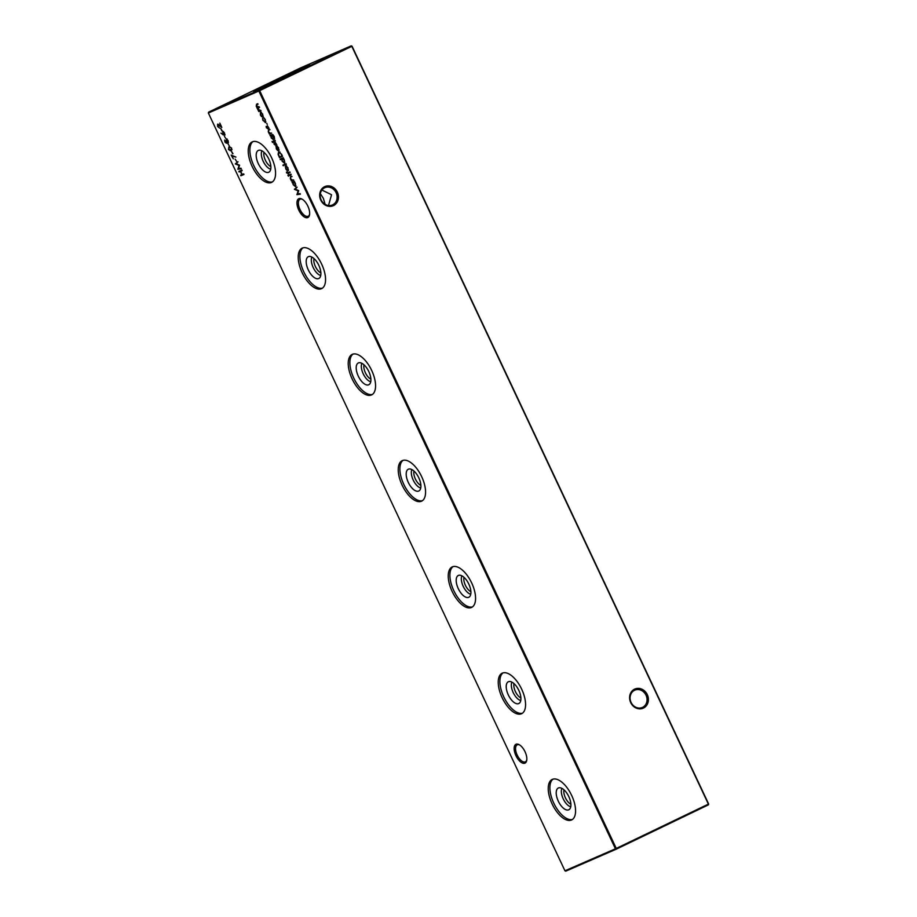 <?xml version="1.0" encoding="UTF-8"?>
<svg xmlns="http://www.w3.org/2000/svg" width="917" height="917" viewBox="0 0 917 917"><rect width="100%" height="100%" fill="white"/><g stroke="black" fill="none" stroke-linecap="round" stroke-linejoin="round"><path stroke-width="1.38" d="M516.042 744.272A10.431 4.952 64.3 0 1 519.079 744.627A10.431 4.952 64.3 0 1 526.702 760.48A10.431 4.952 64.3 0 1 524.937 763.15A10.431 4.952 64.3 0 1 515.95 755.688A10.431 4.952 64.3 0 1 516.042 744.272M519.561 744.913A9.434 4.47 -115.7 0 0 517.28 744.799A9.434 4.47 -115.7 0 0 517.199 744.833A9.434 4.47 -115.7 0 0 517.222 755.184A9.434 4.47 -115.7 0 0 525.303 761.855A9.434 4.47 -115.7 0 0 525.372 761.821A9.434 4.47 -115.7 0 0 526.782 759.929M298.873 198.668A10.431 4.952 64.3 0 1 301.899 199.035A10.431 4.952 64.3 0 1 309.522 214.887A10.431 4.952 64.3 0 1 307.757 217.558A10.431 4.952 64.3 0 1 298.77 210.085A10.431 4.952 64.3 0 1 298.873 198.668M302.381 199.31A9.434 4.47 -115.7 0 0 300.1 199.195A9.434 4.47 -115.7 0 0 300.019 199.23A9.434 4.47 -115.7 0 0 300.042 209.592A9.434 4.47 -115.7 0 0 308.123 216.263A9.434 4.47 -115.7 0 0 308.192 216.229A9.434 4.47 -115.7 0 0 309.602 214.326M630.724 702.605A10.431 9.193 -113.5 0 1 634.553 689.183A10.431 9.193 -113.5 0 1 647.287 694.639A10.431 9.193 -113.5 0 1 643.447 708.062A10.431 9.193 -113.5 0 1 630.724 702.605M646.049 695.212A9.434 8.299 66.5 0 0 634.793 690.169A9.434 8.299 66.5 0 0 631.079 702.411A9.434 8.299 66.5 0 0 642.324 707.466A9.434 8.299 66.5 0 0 646.049 695.212M320.79 200.124A10.431 9.193 -113.5 0 1 324.629 186.69A10.431 9.193 -113.5 0 1 337.353 192.157A10.431 9.193 -113.5 0 1 333.513 205.58A10.431 9.193 -113.5 0 1 320.79 200.124M336.115 192.73A9.434 8.299 66.5 0 0 324.87 187.676A9.434 8.299 66.5 0 0 321.156 199.929A9.434 8.299 66.5 0 0 332.401 204.972A9.434 8.299 66.5 0 0 336.115 192.73M328.515 205.534L331.541 194.725L321.89 190.048M320.32 193.613L323.334 198.29L325.145 204.376M570.89 804.186A9.124 4.321 64.3 0 1 565.411 797.836A9.124 4.321 64.3 0 1 564.012 789.869M570.752 806.777A10.912 5.17 64.3 0 1 563.221 798.845A10.912 5.17 64.3 0 1 561.892 788.368M558.304 801.183A12.093 5.731 64.3 0 1 558.946 787.795A12.093 5.731 64.3 0 1 568.815 796.609A12.093 5.731 64.3 0 1 569.354 809.436A12.093 5.731 64.3 0 1 558.304 801.183M572.437 819.466A22.455 10.649 64.3 0 1 553.788 803.154A22.455 10.649 64.3 0 1 553.031 779.129M552.137 803.945A22.455 10.649 64.3 0 1 552.172 779.45A22.455 10.649 64.3 0 1 571.669 795.44A22.455 10.649 64.3 0 1 571.646 819.936A22.455 10.649 64.3 0 1 552.137 803.945M520.89 697.917A9.124 4.321 64.3 0 1 515.4 691.567A9.124 4.321 64.3 0 1 514.013 683.612M520.741 700.508A10.912 5.17 64.3 0 1 513.211 692.587A10.912 5.17 64.3 0 1 511.892 682.11M508.305 694.926A12.093 5.731 64.3 0 1 508.946 681.537A12.093 5.731 64.3 0 1 518.816 690.352A12.093 5.731 64.3 0 1 519.354 703.179A12.093 5.731 64.3 0 1 508.305 694.926M522.426 713.197A22.455 10.649 64.3 0 1 503.788 696.897A22.455 10.649 64.3 0 1 503.032 672.872M502.138 697.688A22.455 10.649 64.3 0 1 502.172 673.193A22.455 10.649 64.3 0 1 521.67 689.183A22.455 10.649 64.3 0 1 521.635 713.678A22.455 10.649 64.3 0 1 502.138 697.688M470.891 591.66A9.124 4.321 64.3 0 1 465.4 585.31A9.124 4.321 64.3 0 1 464.002 577.355M470.742 594.25A10.912 5.17 64.3 0 1 463.211 586.33A10.912 5.17 64.3 0 1 461.893 575.842M458.294 588.668A12.093 5.731 64.3 0 1 458.936 575.268A12.093 5.731 64.3 0 1 468.816 584.095A12.093 5.731 64.3 0 1 469.355 596.921A12.093 5.731 64.3 0 1 458.294 588.668M472.427 606.939A22.455 10.649 64.3 0 1 453.789 590.628A22.455 10.649 64.3 0 1 453.032 566.614M452.138 591.419A22.455 10.649 64.3 0 1 452.173 566.935A22.455 10.649 64.3 0 1 471.67 582.914A22.455 10.649 64.3 0 1 471.636 607.409A22.455 10.649 64.3 0 1 452.138 591.419M420.892 485.402A9.124 4.321 64.3 0 1 415.401 479.052A9.124 4.321 64.3 0 1 414.003 471.086M420.743 487.993A10.912 5.17 64.3 0 1 413.212 480.061A10.912 5.17 64.3 0 1 411.893 469.584M408.294 482.411A12.093 5.731 64.3 0 1 408.936 469.011A12.093 5.731 64.3 0 1 418.805 477.826A12.093 5.731 64.3 0 1 419.344 490.652A12.093 5.731 64.3 0 1 408.294 482.411M422.428 500.682A22.455 10.649 64.3 0 1 403.789 484.371A22.455 10.649 64.3 0 1 403.033 460.345M402.139 485.162A22.455 10.649 64.3 0 1 402.162 460.666A22.455 10.649 64.3 0 1 421.671 476.657A22.455 10.649 64.3 0 1 421.637 501.152A22.455 10.649 64.3 0 1 402.139 485.162M370.881 379.145A9.124 4.321 64.3 0 1 365.402 372.783A9.124 4.321 64.3 0 1 364.003 364.828M370.743 381.736A10.912 5.17 64.3 0 1 363.212 373.804A10.912 5.17 64.3 0 1 361.883 363.327M358.295 376.142A12.093 5.731 64.3 0 1 358.937 362.754A12.093 5.731 64.3 0 1 368.806 371.568A12.093 5.731 64.3 0 1 369.345 384.395A12.093 5.731 64.3 0 1 358.295 376.142M372.417 394.425A22.455 10.649 64.3 0 1 353.779 378.113A22.455 10.649 64.3 0 1 353.022 354.088M352.128 378.904A22.455 10.649 64.3 0 1 352.162 354.409A22.455 10.649 64.3 0 1 371.66 370.399A22.455 10.649 64.3 0 1 371.637 394.895A22.455 10.649 64.3 0 1 352.128 378.904M320.881 272.876A9.124 4.321 64.3 0 1 315.391 266.526A9.124 4.321 64.3 0 1 314.004 258.571M320.732 275.467A10.912 5.17 64.3 0 1 313.201 267.546A10.912 5.17 64.3 0 1 311.883 257.069M308.284 269.885A12.093 5.731 64.3 0 1 308.937 256.485A12.093 5.731 64.3 0 1 318.807 265.311A12.093 5.731 64.3 0 1 319.345 278.138A12.093 5.731 64.3 0 1 308.284 269.885M322.417 288.156A22.455 10.649 64.3 0 1 303.779 271.845A22.455 10.649 64.3 0 1 303.023 247.831M302.129 272.647A22.455 10.649 64.3 0 1 302.163 248.152A22.455 10.649 64.3 0 1 321.661 264.142A22.455 10.649 64.3 0 1 321.626 288.626A22.455 10.649 64.3 0 1 302.129 272.647M270.882 166.619A9.124 4.321 64.3 0 1 265.391 160.269A9.124 4.321 64.3 0 1 263.993 152.302M270.733 169.209A10.912 5.17 64.3 0 1 263.202 161.289A10.912 5.17 64.3 0 1 261.884 150.801M258.285 163.627A12.093 5.731 64.3 0 1 258.926 150.228A12.093 5.731 64.3 0 1 268.796 159.042A12.093 5.731 64.3 0 1 269.334 171.869A12.093 5.731 64.3 0 1 258.285 163.627M272.418 181.898A22.455 10.649 64.3 0 1 253.78 165.587A22.455 10.649 64.3 0 1 253.023 141.562M252.129 166.378A22.455 10.649 64.3 0 1 252.164 141.894A22.455 10.649 64.3 0 1 271.661 157.873A22.455 10.649 64.3 0 1 271.627 182.368A22.455 10.649 64.3 0 1 252.129 166.378M253.711 91.597L309.808 64.935L272.395 81.98L253.711 91.597M217.948 126.363L219.599 128.093L217.616 126.466L217.627 124.162L220.871 126.202L219.805 123.119L221.822 127.417L217.914 124.723L217.948 126.363M223.267 134.925L220.951 133.137L222.969 134.272L222.648 131.36L224.505 132.931L224.482 135.246L223.037 134.237M293.681 179.984L291.457 180.958L290.322 178.643L290.643 176.431L292.042 176.5L290.517 177.245L290.643 178.62L291.973 179.938L293.681 179.984L291.457 180.958M292.03 176.477L290.517 177.245M291.205 174.711L288.981 175.686L288.717 175.113L290.93 174.15L291.205 174.711L288.981 175.686M228.127 140.622L228.367 142.834L226.717 139.751L226.361 143.224L224.917 141.975L224.642 140.072L226.075 142.662L226.453 139.178L228.127 140.622M231.669 148.141L231.061 150.95L228.471 149.528L229.044 146.651L231.669 148.141M233.331 158.847L231.187 155.099L235.864 157.059L231.944 155.924L233.331 158.847M241.011 168.201L241.286 168.774L237.847 169.267L239.073 165.484L235.314 163.879L237.962 161.724L236.334 163.845L239.589 165.175L238.535 168.556L241.011 168.201M261.609 116.688L260.417 115.084L260.451 112.195L262.72 114.086L262.698 116.975L262.124 116.436M267.248 124.368L266.755 123.314L267.248 124.368M271.627 133.114L269.403 134.088L268.268 131.773L268.578 129.561L269.988 129.629L268.463 130.374L268.589 131.75L269.919 133.068L271.627 133.114M269.976 129.606L268.463 130.374L268.864 129.435M275.329 140.989L273.106 141.952L272.842 141.378L275.066 140.416L275.329 140.989L273.106 141.952M274.16 144.29L273.919 142.96L275.008 144.634L275.226 142.295L276.819 144.829L275.501 142.857L275.295 145.195L274.424 144.152M281.622 154.354L282.539 156.314L279.502 157.632L278.069 154.297L278.619 151.763L281.622 154.354M286.322 164.338L283.204 165.69L282.929 165.129L286.047 163.765L286.322 164.338L283.204 165.69M286.54 172.889L286.551 172.052L287.64 172.843L287.457 171.754L287.915 172.728L289.864 171.88L290.127 172.442L288.179 173.29L288.488 173.943L286.815 172.763M352.048 46.205L351.234 45.85L300.742 67.835L208.606 112.149L259.098 90.164L351.234 45.85L352.048 46.205L708.635 803.991L708.394 804.851L616.258 849.165L615.445 848.81L258.846 91.024L208.365 113.009L564.952 870.795L616.27 848.431L708.394 804.117L351.807 46.331L259.671 90.645L616.27 848.431L616.258 849.165L565.766 871.15L564.952 870.795M243.956 174.448L240.919 175.777L240.644 175.204L241.893 174.666L240.369 171.422L238.856 171.399L241.893 170.069L242.157 170.642L240.678 171.284L242.203 174.528L243.681 173.886L243.956 174.448M286.872 170.367L285.68 168.762L285.703 165.874L287.972 167.765L287.961 170.654L287.376 170.126M280.373 159.696L280.109 159.122L283.227 157.77L284.419 160.211L284.396 163.123L282.115 161.186L281.702 159.111L280.373 159.696L280.648 158.893M278.344 147.992L276.968 145.941L278.585 147.809L278.539 150.629L277.542 150.422L276.281 148.795L276.372 145.906L278.321 150.033L278.608 147.866M272.521 142.502L272.028 141.447L272.521 142.502M270.675 135.785L270.011 135.384L272.544 134.49L274.194 136.381L274.607 139.052L273.954 136.553L272.074 135.166L273.369 136.828L273.369 139.682L271.1 137.791L271.203 135.521L270.286 135.945M266.377 127.738L266.136 126.42L267.225 128.093L267.432 125.755L269.036 128.288L267.718 126.317L267.5 128.655L266.641 127.612M262.996 120.563L262.526 118.224L263.294 120.494L265.093 122.087L265.036 119.726L263.787 117.674L265.322 119.611L265.38 122.649L263.271 120.436M258.032 104.229L256.84 104.779L256.565 106.212L259.259 106.842L258.055 109.375L261.013 110.579L258.8 111.542L256.256 106.234L256.577 104.206L257.78 103.678L257.219 104.595M259.522 107.392L258.743 107.736M236.609 161.426L235.153 159.134L236.609 161.426M232.941 153.643L231.485 151.351L232.631 153.781M229.284 145.86L227.829 143.568L229.284 145.86M225.846 138.559L224.39 136.266L225.846 138.559M288.397 176.236L287.892 175.181L288.397 176.236M292.34 182.815L292.076 182.254L294.288 181.279L295.492 183.721L295.469 186.632L293.176 184.707L292.615 182.013M222.178 130.776L220.722 128.483L221.868 130.913M300.088 193.602L300.363 194.175L296.925 194.668L298.151 190.885L294.391 189.292L297.039 187.125L295.4 189.257L298.667 190.587L297.612 193.957L300.088 193.602M258.846 91.024L259.671 90.645L259.098 90.164L258.846 91.024M208.365 113.009L208.606 112.149M708.635 803.991L708.394 804.851M243.945 174.425L240.919 175.777M240.896 171.158L239.119 171.96M242.157 170.619L240.678 171.284M290.127 172.43L288.179 173.29M287.067 172.637L287.915 173.416M286.242 165.622L285.221 166.848M288.488 170.402L287.411 170.115M286.757 166.149L285.978 166.435L285.955 168.648L287.697 170.092L287.709 167.88L285.978 166.435M287.697 170.092L288.442 169.645M283.491 158.32L282.39 158.813L282.115 161.186M284.66 162.917L283.892 162.584M282.23 158.859L280.911 159.443M282.379 161.06L284.132 162.55L284.889 162.103M284.408 160.177L282.39 158.813M284.132 162.55L284.132 160.303M282.528 156.291L279.502 157.632M278.424 152.818L278.86 151.695M279.994 152.039L279.353 152.107M279.41 152.073L278.504 154.503L279.547 156.933L281.955 155.879L280.694 153.38L278.848 152.348L279.376 152.096M279.066 150.377L277.542 150.422M278.287 149.964L276.372 146.582L276.281 148.795M276.636 146.456L275.845 146.743M276.372 146.479L276.911 145.643M279.043 149.631L278.321 150.033M276.533 148.646L278.023 150.101M275.593 143.373L274.974 142.662M275.822 144.943L274.687 144.026M273.071 134.765L271.386 135.475L271.352 137.63L273.117 139.109L273.083 136.92L271.386 135.475M273.621 139.487L272.853 139.155M273.117 139.109L273.839 138.708M271.615 133.103L269.403 134.088M267.81 126.833L267.191 126.122M268.039 128.403L266.904 127.486M265.85 121.629L265.093 122.087M265.632 122.442L264.875 122.133M260.485 112.917L260.978 111.931M263.236 116.723L262.147 116.425M261.494 112.459L260.715 112.757L260.692 114.969L262.434 116.402L262.445 114.201L260.715 112.757M262.434 116.402L263.179 115.966M261.013 110.556L258.8 111.542M258.835 110.04L258.915 110.808M258.273 109.146L258.113 107.438L257.585 107.69M256.783 105.971L257.104 103.953M241.205 168.602L237.847 169.267M238.386 169.003L237.812 169.186M238.34 168.923L239.073 165.484M239.612 165.232L235.36 163.96M235.887 163.707L235.314 163.879M235.852 163.627L238.019 161.85M235.875 157.094L231.944 155.924M231.405 150.766L229.938 150.514M231.646 148.107L229.835 146.961L228.471 149.528M228.631 147.82L229.239 146.571M230.969 150.296L232.024 149.551M228.769 149.379L231.428 150.079M230.797 150.377L231.348 148.256M227.313 139.476L226.717 139.751M226.889 142.972L225.444 141.722M226.808 141.814L226.075 142.662M226.705 140.84L226.992 138.925M290.529 177.233L290.918 176.305M294.552 181.841L293.451 182.334L293.176 184.707M295.721 186.438L294.953 186.105M293.451 184.581L295.205 186.071L295.95 185.612M295.469 183.698L293.451 182.334M295.205 186.071L295.205 183.824M222.797 132.025L222.934 131.314M225.02 134.994L223.805 134.673M223.576 131.635L223.003 133.607L224.229 134.673L224.184 133.034L222.934 131.922M224.229 134.673L224.883 134.329M217.765 124.85L217.914 124.127M218.59 124.437L217.914 124.723M300.283 194.014L296.925 194.668M297.463 194.415L296.89 194.587M297.417 194.335L298.151 190.885M298.69 190.633L294.437 189.372M294.965 189.108L294.391 189.292M294.93 189.028L297.097 187.251"/></g></svg>
